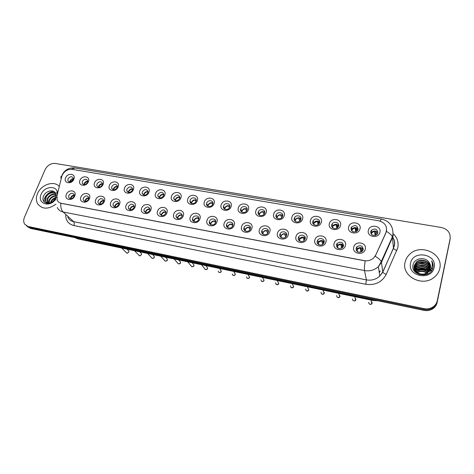 <?xml version="1.0" encoding="UTF-8"?>
<svg xmlns="http://www.w3.org/2000/svg" width="474" height="474" viewBox="0 0 474 474"><rect width="100%" height="100%" fill="white"/><g stroke="black" fill="none" stroke-linecap="round" stroke-linejoin="round"><path stroke-width="0.71" d="M89.42 198.606C87.323 204.341 78.376 202.659 80.906 197.048C82.991 191.372 91.903 192.965 89.42 198.606M83.317 198.179L83.211 200.034C84.882 202.125 86.689 201.835 88.632 199.157L88.751 197.356C87.103 195.211 85.29 195.489 83.317 198.179M104.369 201.349C102.295 207.138 93.194 205.432 95.701 199.755C97.763 194.026 106.828 195.649 104.369 201.349M98.118 200.899L97.988 202.641C99.647 204.898 101.489 204.649 103.522 201.888L103.658 200.2C102.023 197.895 100.174 198.126 98.118 200.899M119.584 204.14C117.54 209.994 108.273 208.252 110.762 202.522C112.788 196.728 122.019 198.381 119.584 204.14M113.173 203.666L113.025 205.283C114.667 207.719 116.551 207.517 118.672 204.673L118.832 203.115C117.22 200.626 115.33 200.81 113.173 203.666M135.072 206.978C133.064 212.891 123.625 211.12 126.09 205.331C128.093 199.477 137.484 201.16 135.072 206.978M128.501 206.48L128.335 207.962C129.941 210.586 131.867 210.438 134.101 207.511L134.272 206.101C132.696 203.411 130.771 203.542 128.501 206.48M150.845 209.869C148.866 215.848 139.255 214.047 141.702 208.193C143.663 202.279 153.226 203.992 150.845 209.869M144.108 209.348L143.924 210.663C145.488 213.501 147.45 213.413 149.808 210.397L149.991 209.153C148.463 206.255 146.502 206.32 144.108 209.348M166.907 212.814C164.964 218.858 155.176 217.021 157.593 211.108C159.525 205.129 169.265 206.871 166.907 212.814M159.993 212.269L159.815 213.407C161.314 216.47 163.311 216.446 165.805 213.336L165.983 212.275C164.525 209.153 162.529 209.147 159.993 212.269M183.266 215.812C181.358 221.927 171.387 220.054 173.78 214.076C175.676 208.033 185.595 209.804 183.266 215.812M176.18 215.243L176.002 216.18C177.424 219.48 179.45 219.533 182.093 216.328L182.265 215.474C180.89 212.109 178.864 212.026 176.18 215.243M199.933 218.869C198.061 225.049 187.905 223.141 190.27 217.098C192.124 210.989 202.232 212.796 199.933 218.869M192.663 218.271L192.503 218.994C192.017 222.424 197.688 222.792 198.689 219.379L198.831 218.745C199.406 215.261 193.676 214.835 192.663 218.271M216.914 221.986C215.083 228.231 204.732 226.288 207.067 220.179C208.886 213.999 219.178 215.842 216.914 221.986M209.455 221.358L209.336 221.844C208.572 225.452 214.568 226.074 215.593 222.484L215.7 222.087C216.553 218.431 210.497 217.744 209.455 221.358M234.215 225.156C232.432 231.472 221.879 229.493 224.184 223.313C225.962 217.068 236.455 218.947 234.215 225.156M226.566 224.504L226.495 224.747C225.428 228.509 231.768 229.434 232.823 225.654L232.87 225.494C234.043 221.69 227.638 220.694 226.566 224.504M251.854 228.391C250.112 234.778 239.358 232.764 241.627 226.513C243.363 220.197 254.058 222.11 251.854 228.391M244.003 227.71C242.617 231.549 249.164 232.87 250.355 228.972L250.385 228.877C251.759 224.966 245.088 223.758 244.003 227.704L245.094 229.653C246.367 227.242 248.175 226.613 250.515 227.769M269.836 231.685C268.136 238.149 257.175 236.093 259.408 229.777C261.097 223.39 271.999 225.34 269.836 231.685M261.778 230.974C260.457 234.701 266.738 236.23 268.16 232.509L268.284 232.171C269.599 228.373 263.194 226.945 261.867 230.725L261.778 230.974M288.174 235.051C286.521 241.592 275.341 239.489 277.539 233.101C279.18 226.637 290.295 228.628 288.174 235.051M279.903 234.304C278.641 237.924 284.661 239.637 286.296 236.105L286.533 235.525C287.789 231.839 281.645 230.216 280.098 233.806L279.903 234.304M306.874 238.475C305.268 245.094 293.868 242.955 296.025 236.49C297.619 229.955 308.959 231.982 306.874 238.475M298.383 237.699C297.18 241.219 302.951 243.097 304.782 239.767L305.143 238.943C306.334 235.359 300.445 233.569 298.697 236.964L298.383 237.699M325.946 241.977C324.394 248.672 312.763 246.486 314.884 239.945C316.425 233.332 327.99 235.4 325.946 241.977M317.23 241.165C316.093 244.584 321.627 246.604 323.629 243.476L324.127 242.433C325.259 238.943 319.6 237.006 317.675 240.2L317.23 241.165M345.404 245.544C343.911 252.322 332.037 250.088 334.117 243.476C335.61 236.781 347.401 238.89 345.404 245.544M336.457 244.697C336.973 248.678 339.1 249.531 342.85 247.244L343.49 245.988C342.915 241.965 340.765 241.148 337.038 243.523L336.457 244.697M365.264 249.182C363.825 256.043 351.708 253.768 353.746 247.073C355.18 240.3 367.214 242.451 365.264 249.182M356.069 248.299C356.549 252.221 358.676 253.146 362.462 251.072L363.25 249.62C362.717 245.662 360.566 244.762 356.804 246.93L356.069 248.299M74.732 195.916C72.605 201.586 63.818 199.939 66.366 194.381C68.481 188.765 77.238 190.329 74.732 195.916M68.783 195.507L68.694 197.457C70.365 199.4 72.137 199.068 74.003 196.467L74.098 194.565C72.445 192.58 70.673 192.894 68.783 195.507M88.365 181.761C86.286 187.366 77.458 185.796 79.958 180.304C82.026 174.752 90.812 176.239 88.365 181.761M82.346 181.447L82.227 183.219C83.857 185.287 85.64 185.002 87.589 182.36L87.714 180.635C86.108 178.52 84.319 178.793 82.346 181.447M103.113 184.315C101.063 189.985 92.08 188.385 94.563 182.834C96.595 177.229 105.542 178.739 103.113 184.315M96.945 183.983L96.809 185.66C98.426 187.876 100.251 187.627 102.277 184.913L102.425 183.29C100.826 181.027 99.001 181.258 96.945 183.983M118.121 186.922C116.1 192.645 106.958 191.022 109.417 185.411C111.426 179.747 120.526 181.287 118.121 186.922M111.799 186.566L111.645 188.125C113.25 190.512 115.111 190.305 117.226 187.514L117.392 186.009C115.81 183.574 113.95 183.758 111.799 186.566M133.395 189.57C131.405 195.353 122.102 193.7 124.538 188.036C126.517 182.312 135.783 183.882 133.395 189.57M126.919 189.197L126.754 190.625C128.33 193.191 130.226 193.037 132.442 190.157L132.619 188.788C131.067 186.175 129.171 186.312 126.919 189.197M148.949 192.266C146.987 198.114 137.513 196.432 139.931 190.702C141.874 184.925 151.307 186.519 148.949 192.266M142.307 191.875L142.129 193.161C143.669 195.916 145.601 195.809 147.929 192.853L148.113 191.632C146.608 188.824 144.671 188.901 142.307 191.875M164.78 195.015C162.855 200.923 153.209 199.21 155.602 193.422C157.51 187.58 167.115 189.203 164.78 195.015M157.972 194.601L157.795 195.721C159.282 198.683 161.249 198.642 163.702 195.596L163.88 194.541C162.434 191.52 160.461 191.543 157.972 194.601M180.902 197.812C179.012 203.784 169.188 202.037 171.552 196.189C173.431 190.287 183.213 191.94 180.902 197.812M173.928 197.374L173.751 198.316C175.167 201.497 177.169 201.521 179.759 198.387L179.924 197.51C178.55 194.275 176.553 194.227 173.928 197.374M197.326 200.662C195.472 206.694 185.464 204.916 187.805 199.009C189.647 193.042 199.601 194.725 197.326 200.662M190.169 200.2L190.009 200.952C189.588 204.27 195.128 204.537 196.106 201.231L196.26 200.549C196.751 197.184 191.164 196.87 190.169 200.2M214.052 203.565C212.239 209.662 202.043 207.849 204.353 201.883C206.154 195.845 216.298 197.563 214.052 203.565M206.717 203.073L206.581 203.624C205.923 207.102 211.76 207.588 212.761 204.128L212.879 203.654C213.626 200.129 207.731 199.59 206.717 203.073M231.093 206.522C229.321 212.69 218.935 210.841 221.21 204.804C222.976 198.707 233.309 200.455 231.093 206.522M223.568 206.006L223.479 206.338C222.549 209.97 228.705 210.711 229.73 207.079L229.801 206.824C230.82 203.15 224.611 202.351 223.568 206.006M248.459 209.532C246.729 215.771 236.141 213.887 238.386 207.784C240.111 201.616 250.639 203.399 248.459 209.532M240.739 208.993L240.709 209.105C239.483 212.873 245.97 213.898 247.019 210.083L247.031 210.053C248.352 206.243 241.805 205.159 240.739 208.993M266.157 212.601C264.468 218.911 253.679 216.991 255.895 210.823C257.572 204.584 268.308 206.403 266.157 212.601M258.241 212.032C256.902 215.759 263.307 217.104 264.569 213.341L264.64 213.146C265.967 209.36 259.45 208.122 258.277 211.919L258.241 212.032M284.204 215.729C282.557 222.11 271.561 220.155 273.735 213.916C275.37 207.612 286.308 209.461 284.204 215.729M276.075 215.137C274.796 218.763 280.964 220.292 282.439 216.695L282.599 216.268C283.867 212.583 277.586 211.149 276.2 214.799L276.075 215.137M302.596 218.923C301.002 225.375 289.786 223.384 291.925 217.074C293.513 210.693 304.664 212.583 302.596 218.923M294.259 218.301C293.039 221.832 298.976 223.521 300.646 220.096L300.907 219.456C302.122 215.86 296.066 214.26 294.484 217.738L294.259 218.301M321.354 222.176C319.814 228.705 308.373 226.673 310.476 220.292C312.011 213.839 323.381 215.759 321.354 222.176M312.799 221.524C311.631 224.966 317.355 226.803 319.198 223.556L319.577 222.703C320.732 219.195 314.896 217.442 313.13 220.748L312.799 221.524M340.486 225.494C338.999 232.106 327.327 230.026 329.389 223.568C330.876 217.045 342.471 219.006 340.486 225.494M331.705 224.812C330.597 228.172 336.113 230.139 338.116 227.07L338.62 226.015C339.716 222.59 334.081 220.7 332.161 223.829L331.705 224.812M360.009 228.883C358.569 235.566 346.666 233.451 348.686 226.916C350.114 220.315 361.946 222.312 360.009 228.883M350.985 228.166C351.53 232.082 353.675 232.906 357.408 230.642L358.042 229.392C357.437 225.44 355.281 224.64 351.572 226.987L350.985 228.166M379.923 232.337C378.542 239.103 366.39 236.941 368.369 230.334C369.744 223.651 381.813 225.689 379.923 232.337M370.662 231.585C371.172 235.448 373.316 236.342 377.085 234.263L377.861 232.841C377.292 228.942 375.13 228.071 371.379 230.228L370.662 231.585M73.867 179.243C71.764 184.801 63.089 183.254 65.608 177.809C67.699 172.317 76.344 173.78 73.867 179.243M67.995 178.947L67.895 180.807C69.524 182.739 71.272 182.419 73.15 179.847L73.257 178.034C71.645 176.061 69.891 176.369 67.995 178.947M85.012 201.444L85.225 200.129C86.013 198.553 87.222 197.8 88.845 197.859M99.753 204.181L99.955 202.848C100.778 201.207 102.034 200.449 103.723 200.579M114.749 206.966L114.939 205.615C115.798 203.903 117.108 203.15 118.867 203.352M130.012 209.792L130.196 208.43C131.091 206.646 132.453 205.894 134.284 206.184M145.554 212.66L145.719 211.303C146.662 209.437 148.084 208.696 149.98 209.07M161.373 215.575L161.533 214.218C162.517 212.275 163.992 211.54 165.965 212.02M177.477 218.532L177.632 217.193C178.662 215.166 180.203 214.444 182.253 215.03M193.884 221.536L194.026 220.226C195.11 218.105 196.716 217.4 198.837 218.111M210.592 224.581L210.734 223.307C211.872 221.097 213.543 220.41 215.741 221.257M232.604 226.175L231.448 224.22C229.517 224.433 228.267 225.434 227.698 227.224L227.751 226.453C228.954 224.143 230.69 223.485 232.965 224.475M244.957 230.814L245.094 229.653M262.637 234.002L262.851 232.669C264.296 230.34 266.151 229.831 268.414 231.146M280.655 237.237L280.975 235.756C282.581 233.516 284.477 233.131 286.657 234.6M299.035 240.514L299.461 238.914C301.233 236.769 303.164 236.514 305.262 238.138M317.776 243.837L318.327 242.149C320.258 240.105 322.225 239.98 324.234 241.77M336.896 247.209L337.571 245.467C339.668 243.523 341.671 243.535 343.579 245.491M356.407 250.627L357.206 248.868C359.47 247.031 361.508 247.179 363.315 249.306M70.531 198.748L70.756 197.451C71.509 195.946 72.67 195.193 74.228 195.193M84.011 184.617L84.236 183.462C85.012 181.927 86.203 181.181 87.808 181.222M98.556 187.177L98.764 186.004C99.581 184.398 100.82 183.651 102.491 183.764M113.351 189.778L113.553 188.593C114.4 186.916 115.697 186.169 117.433 186.353M128.407 192.414L128.602 191.223C129.485 189.476 130.83 188.735 132.637 188.996M143.729 195.092L143.912 193.902C144.843 192.077 146.241 191.342 148.119 191.692M159.329 197.806L159.501 196.627C160.473 194.725 161.93 194.002 163.874 194.447M175.208 200.567L175.374 199.406C176.393 197.421 177.91 196.704 179.924 197.261M191.372 203.37L191.532 202.232C192.604 200.158 194.18 199.459 196.266 200.129M207.837 206.214L207.991 205.112C209.117 202.949 210.758 202.268 212.915 203.068M224.605 209.099L224.753 208.045C225.938 205.787 227.644 205.129 229.878 206.066M241.693 212.026L241.829 211.031C243.085 208.679 244.857 208.045 247.161 209.135M264.03 214.278L262.886 211.854C261.115 212.032 259.9 212.909 259.237 214.473L259.272 213.958C260.635 211.588 262.472 211.031 264.77 212.275L264.468 212.133L264.741 212.708M276.84 218.01L277.089 216.837C278.617 214.544 280.495 214.094 282.723 215.492M294.923 221.068L295.266 219.776C296.949 217.56 298.869 217.234 301.02 218.787M313.361 224.166L313.8 222.786C315.648 220.659 317.604 220.451 319.677 222.158M332.173 227.313L332.712 225.867C334.715 223.829 336.712 223.746 338.697 225.612M351.358 230.506L352.004 229.031C354.173 227.082 356.199 227.123 358.095 229.155M370.941 233.747L371.687 232.272C374.016 230.411 376.078 230.583 377.873 232.787M69.719 182.099L69.945 180.961C70.697 179.492 71.841 178.745 73.375 178.734M61.739 176.565L62.159 175.303C64.405 171.049 67.711 169.058 72.089 169.337L378.767 220.771C385.297 222.662 387.673 226.637 385.907 232.687L375.769 255.006L373.82 257.785C371.13 260.273 367.925 261.227 364.21 260.641L61.312 203.305C59.369 202.896 58.012 201.841 57.23 200.141L56.975 195.922L61.739 176.565M388.402 246.948L388.36 245.81M37.511 193.623C35.983 197.338 35.994 200.686 37.559 203.672C42.103 209.467 48.235 209.621 55.962 204.134C48.235 209.621 42.103 209.467 37.559 203.672C35.994 200.686 35.983 197.338 37.511 193.623C41.037 184.682 53.894 180.28 59.132 186.288C53.894 180.28 41.037 184.682 37.511 193.623M405.128 262.051C401.117 275.755 421.813 287.357 433.799 277.598C436.957 275.187 438.948 272.147 439.759 268.497C443.599 253.578 420.515 243.115 409.654 254.342C407.338 256.517 405.827 259.088 405.128 262.051C401.117 275.755 421.813 287.357 433.799 277.598C436.957 275.187 438.948 272.147 439.759 268.497C443.599 253.578 420.515 243.115 409.654 254.342C407.338 256.517 405.827 259.088 405.128 262.051M28.239 226.525L423.975 308.615C427.163 309.226 430.096 308.722 432.762 307.105C435.168 305.54 436.667 303.425 437.265 300.771L450.134 238.712C450.65 232.858 447.699 229.114 441.282 227.473L55.334 163.459C50.872 163.186 47.471 165.236 45.125 169.603L24.447 217.282C23.386 219.889 23.457 222.182 24.672 224.166L29.429 227.479L26.426 225.825L29.429 227.479L423.957 309.492C427.127 310.103 430.048 309.599 432.709 307.993C435.102 306.429 436.595 304.326 437.194 301.677L450.187 238.446M386.642 229.979L385.925 232.9L375.218 256.262C378.43 258.182 380.444 259.959 381.25 261.589L381.481 262.329L378.394 266.643C374.466 270.133 369.85 271.442 364.536 270.571C364.239 268.752 364.453 265.529 365.187 260.901L60.785 203.269C60.554 207.245 61.353 210.16 63.178 212.008C60.405 211.416 58.438 209.911 57.277 207.499M27.616 226.785L30.614 228.432L423.934 310.369C427.098 310.974 430.001 310.476 432.655 308.87C435.037 307.318 436.53 305.22 437.117 302.578L450.016 239.82L437.194 301.677C436.595 304.326 435.102 306.429 432.709 307.993C430.048 309.599 427.127 310.103 423.957 309.492L29.429 227.479L30.614 228.432M73.357 179.059L70.247 181.489L70.057 182.099M74.228 195.489C72.392 195.881 71.26 196.965 70.833 198.754M87.797 181.524C86.28 181.743 85.184 182.567 84.508 183.989L84.319 184.635M102.479 184.102L102.425 184.036C100.849 184.226 99.712 185.061 99.019 186.531L98.829 187.206M112.101 188.652L112.018 188.954M117.41 186.833L117.214 186.602C115.615 186.792 114.471 187.633 113.784 189.12L113.594 189.813M127.174 191.135L127.073 191.472M132.596 189.618L132.258 189.209C130.64 189.399 129.485 190.246 128.804 191.751L128.62 192.456M88.851 198.126C86.908 198.464 85.717 199.572 85.284 201.462M103.735 200.905L103.652 200.816C101.637 201.13 100.417 202.262 99.99 204.211M113.446 205.752L113.363 206.066M118.873 203.82L118.642 203.565C116.592 203.873 115.366 205.023 114.957 207.002M50.392 202.819L50.872 201.509C51.968 199.453 53.675 198.079 55.985 197.385M51.002 202.617L51.305 201.906C52.241 200.093 53.728 198.784 55.772 197.984M48.538 203.038L49.142 199.915C50.754 197.107 53.124 195.655 56.258 195.555M48.941 203.05L49.574 200.312C51.068 197.676 53.295 196.224 56.246 195.952M47.761 203.542L47.335 203.008M47.181 202.736L47.394 198.304C49.474 194.879 52.359 193.505 56.033 194.18M47.874 203.547L47.625 203.139M47.489 202.848L47.833 198.707C49.794 195.43 52.555 194.026 56.122 194.494M55.553 198.772L52.916 201.509L55.742 198.061L55.695 193.392C53.74 189.025 46.061 190.72 43.839 195.537C39.638 203.281 50.908 206.777 55.565 199.11M52.916 201.509C49.58 203.66 47.068 203.512 45.374 201.059L45.628 196.674C48.271 192.651 51.577 191.466 55.547 193.119M49.148 203.453C47.554 203.352 46.44 202.688 45.818 201.468L46.073 197.083C48.549 193.22 51.749 191.97 55.671 193.345M57.484 192.971C57.07 185.026 44.266 186.134 41.161 194.304C36.723 203.476 49.788 208.151 55.606 199.317M57.129 194.435L56.761 192.195M48.01 202.979L49.118 199.969M44.408 202.22C42.867 197.717 48.401 191.372 53.835 191.46M431.156 271.205L430.481 270.832M429.462 270.334L428.911 270.097M428.472 269.925L426.458 269.285M424.763 268.936L418.797 268.936M417.44 269.208L415.461 269.801M425.291 269.143L418.299 269.143M415.034 270.435L416.528 268.705C421.262 265.772 425.462 266.477 429.118 270.826L428.733 270.672M426.884 270.044C423.513 269.119 420.16 269.108 416.83 270.002M414.158 269.682L414.27 269.09M427.761 273.694L427.127 274.173M414.803 271.566L414.086 268.112M414.104 267.911L416.498 263.603C420.805 259.681 429.551 262.383 430.339 268.397M414.134 268.106L416.498 264.006C420.74 260.149 429.337 262.697 430.279 268.586M428.792 262.021C424.751 256.369 414.519 258.289 413.144 264.439C409.803 275.24 429.948 279.305 432.827 268.177L432.963 267.632C433.437 265.221 432.993 262.957 431.624 260.83C432.531 263.171 432.549 265.511 431.666 267.84C430.866 269.807 429.474 271.318 427.501 272.372L430.422 268.035C430.842 265.825 430.297 263.822 428.792 262.021L430.558 267.034M427.501 272.372C421.961 276.946 412.368 271.833 414.199 265.624L416.486 261.998C421.066 257.803 430.41 261.168 430.499 267.626M427.803 272.514C422.364 277.474 412.327 272.384 414.205 266.027L416.486 262.4C421.001 258.277 430.196 261.464 430.469 267.816M417.007 272.526C420.207 270.53 423.513 270.613 426.914 272.775M427.187 272.983L427.868 273.605M416.622 273.19L416.996 272.906M417.28 272.716C420.284 270.962 423.401 271.045 426.624 272.953M416.107 271.768L416.539 271.377C420.373 268.782 424.159 269.013 427.898 272.076M415.751 272.52L416.101 272.153M416.308 271.958L416.539 271.75C420.237 269.214 423.946 269.38 427.672 272.248M415.431 271.004L416.533 269.854C420.894 267.058 424.935 267.561 428.656 271.365M415.585 271.193L416.533 270.239C420.77 267.49 424.751 267.923 428.484 271.543M414.922 270.239L416.522 268.32C421.386 265.345 425.628 266.121 429.254 270.642M414.288 270.257L414.46 269.67M414.537 269.469L416.516 266.767C421.872 263.633 426.274 264.682 429.722 269.907M414.341 270.453L414.543 269.86M414.62 269.665L416.516 267.158C421.747 264.059 426.114 265.043 429.616 270.091M414.27 268.693L416.504 265.197C420.551 261.524 428.703 263.663 430.078 269.161M414.323 268.888L416.51 265.588C420.485 261.98 428.49 263.988 430.001 269.345M410.603 263.07C406.905 276.389 431.731 281.224 434.125 267.449C437.478 253.975 412.984 249.626 410.603 263.07M431.624 260.83L433.135 266.4M414.732 264.747L416.723 263.425M419.437 262.472L424.71 262.596M427.554 263.734L429.865 265.47M430.149 265.76L430.54 266.198M431.66 267.851L432.329 269.392M414.774 267.857L416.877 266.483M419.857 265.529L424.189 265.63M427.299 266.785L429.687 268.545M430.67 269.659L431.447 270.838M415.159 270.618L417.043 269.469M420.397 268.521L423.549 268.598M427.044 269.771L428.946 271.039M429.189 271.252L429.515 271.555M414.762 264.528L417.677 262.797M426.547 263.029L429.687 265.09M430.031 265.434L430.516 265.961M431.707 267.727L432.377 269.303M414.845 267.603L417.89 265.855M426.233 266.08L429.503 268.171M429.859 268.515L430.191 268.871M430.748 269.552L431.512 270.743M142.526 193.653L142.401 194.026M148.048 192.474L147.574 191.863C145.933 192.053 144.771 192.912 144.09 194.429L143.912 195.14M158.156 196.2L158.008 196.609M163.767 195.383L163.163 194.565C161.498 194.761 160.325 195.62 159.655 197.154L159.477 197.859M174.082 198.778L173.905 199.222M179.764 198.363L179.036 197.32C177.341 197.51 176.162 198.381 175.499 199.927L175.327 200.615M128.727 208.406L128.626 208.761M134.278 206.806L133.899 206.356C131.819 206.67 130.581 207.831 130.19 209.834M144.286 211.102L144.167 211.493M149.956 209.852L149.429 209.2C147.319 209.514 146.075 210.681 145.696 212.702M160.141 213.821L159.999 214.254M165.912 212.968L165.236 212.097C163.109 212.405 161.859 213.578 161.486 215.611M196.04 201.409L195.193 200.117C193.475 200.312 192.284 201.189 191.626 202.754L191.472 203.411M190.311 201.397L190.104 201.871M212.601 204.525L211.653 202.973C209.905 203.162 208.708 204.051 208.056 205.633L207.908 206.237M206.848 204.045L206.611 204.543M229.446 207.707L228.409 205.876C226.637 206.072 225.428 206.966 224.783 208.566L224.652 209.129M223.71 206.741L223.438 207.251M246.587 210.96L245.485 208.838C243.689 209.028 242.469 209.935 241.829 211.552L241.71 212.044M240.911 209.478L240.596 209.994M247.132 209.591L246.776 208.898M258.389 212.34L258.111 212.767M264.652 213.104L264.059 211.837M176.304 216.582L176.127 217.045M182.146 216.156L181.335 215.042C179.19 215.35 177.934 216.523 177.566 218.567M192.776 219.373L192.562 219.871M198.671 219.421L197.735 218.046C195.602 218.336 194.34 219.492 193.949 221.512L193.943 221.565M209.573 222.211L209.324 222.727M215.492 222.762L214.438 221.103C212.405 221.358 211.143 222.436 210.657 224.344L210.628 224.599M226.702 225.091L226.418 225.612M250.515 228.172L250.183 227.55M244.175 228.018L243.861 228.533M250.017 229.665L248.791 227.396C246.96 227.579 245.728 228.498 245.082 230.151L244.945 230.808M281.769 217.661L280.614 214.929C278.937 215.083 277.74 215.883 277.029 217.329L276.822 217.993M282.451 216.671L281.686 214.858M282.64 215.415L282.231 215.208L282.628 216.168M299.811 221.109L298.685 218.064C297.097 218.194 295.93 218.923 295.178 220.244L294.887 221.032M300.528 220.297L299.663 217.945M300.854 218.621L300.332 218.348L300.824 219.699M318.167 224.617L317.106 221.257L313.687 223.236L313.314 224.107M318.889 223.971L317.989 221.103M319.44 221.897L318.783 221.548L319.334 223.319M336.842 228.172L335.888 224.51L332.57 226.294L332.114 227.236M337.547 227.692L336.682 224.332M338.395 225.257L337.601 224.812L338.163 227.005M355.838 231.768L355.044 227.834L351.501 229.943M356.501 231.436L355.743 227.633M357.746 228.693L356.792 228.136L357.307 230.755M375.171 235.388L374.584 231.223L371.154 233.101M375.764 235.193L375.183 230.998M377.488 232.219L376.368 231.531L376.777 234.565M268.071 230.891L268.397 231.602M268.337 231.964L267.721 230.696M261.879 231.17L261.672 231.49M267.733 233.238L266.459 230.631C264.735 230.785 263.52 231.62 262.815 233.143L262.602 233.972M286.118 234.174L286.586 235.323M286.432 235.815L285.615 233.925M285.757 236.876L284.471 233.931C282.848 234.055 281.663 234.814 280.91 236.2L280.602 237.184M304.515 237.527L305.084 239.127M304.901 237.794L304.509 237.598M304.806 239.726L303.87 237.231M304.089 240.591L302.833 237.29L299.372 239.334L298.964 240.431M323.28 240.946L323.902 243.026M323.795 241.307L323.268 241.035M323.464 243.689L322.486 240.62M322.735 244.365L321.562 240.721L318.208 242.546L317.693 243.731M342.412 244.436L343.034 246.995M343.075 244.904L342.4 244.537M342.412 247.695L341.476 244.086M341.701 248.186L340.658 244.217L337.429 245.84L337.044 246.456M336.978 246.593L336.807 247.073M361.935 247.997L362.486 251.042M362.758 248.589L361.923 248.115M361.656 251.73L360.85 247.629M360.987 252.055L360.145 247.789L356.644 249.762M356.454 250.112L356.318 250.462M393.011 233.51C397.277 237.498 398.865 242.279 397.769 247.855L386.227 274.399C381.973 282.202 375.171 285.502 365.833 284.293L73.873 225.553C68.617 224.19 65.886 220.76 65.685 215.249M386.44 231.377C389.64 233.309 391.619 235.145 392.377 236.887L393.45 248.032L394.172 245.888C394.889 242.593 394.309 239.53 392.436 236.698M61.063 178.449C60.571 177.312 60.891 176.381 62.017 175.664M380.243 221.127C380.823 219.663 381.292 218.976 381.641 219.083C389.403 221.014 393.165 226.092 392.934 234.322L392.377 236.887L381.25 261.589L378.394 266.643L379.769 276.117L382.743 271.94L393.497 248.24C393.953 249.075 395.073 249.839 396.868 250.527M365.833 284.293L366.384 279.885L364.536 270.571L63.178 212.008L73.606 221.648L366.384 279.885C371.515 280.744 375.977 279.488 379.769 276.117L382.802 272.129C383.282 272.929 384.426 273.682 386.227 274.399M55.796 199.827C55.274 198.73 55.6 197.848 56.773 197.178M393.331 235.471L381.481 262.329L382.802 272.129L394.273 246.184C395.18 242.57 394.421 239.216 391.986 236.123M381.564 219.071L75.04 167.997L71.266 169.248M450.134 238.712L450.016 239.82M423.975 308.615L423.934 310.369M437.265 300.771L437.117 302.578M67.818 217.216C68.967 219.581 70.893 221.062 73.606 221.648C74.359 222.567 74.448 223.864 73.873 225.553M379.241 272.479L380.083 270.956M391.246 240.632L391.003 239.933M356.963 229.025L355.986 228.853M74.933 237.664L77.25 238.511L76.717 238.037M78.157 238.961L373.05 300.19L372.967 299.752M377.677 300.729L373.228 300.54L373.05 300.19L376.552 300.498M121.705 248.05L126.037 252.322C126.937 253.365 127.844 253.217 128.756 251.878L128.768 250.882L128.134 250.248M134.515 250.722L138.621 254.917C139.522 256.037 140.446 255.907 141.4 254.532L141.424 253.59L140.742 252.879M147.521 253.436L151.396 257.542C152.29 258.745 153.232 258.638 154.228 257.228L154.263 256.345L153.535 255.557M160.722 256.191L164.359 260.202C165.242 261.494 166.202 261.417 167.245 259.959L167.298 259.148L166.51 258.271M422.761 274.108L421.232 274.085M419.846 274.233L418.998 274.405M174.13 258.988L177.519 262.892C178.378 264.285 179.362 264.231 180.458 262.738L180.523 261.998L179.687 261.02M187.745 261.832L190.88 265.612C191.715 267.111 192.711 267.093 193.872 265.553L193.943 264.907L193.054 263.817M201.574 264.717L204.442 268.373C205.248 269.979 206.261 269.996 207.488 268.414L207.565 267.863L206.628 266.655M218.224 271.158C218.982 272.888 220.013 272.941 221.311 271.318L220.41 269.534M232.224 273.984C232.93 275.838 233.972 275.933 235.353 274.268L234.405 272.461M246.45 276.852C247.09 278.831 248.145 278.973 249.608 277.266L248.625 275.435M260.907 279.761C261.47 281.87 262.531 282.048 264.089 280.306L263.07 278.457M275.595 282.723C276.058 284.933 277.124 285.17 278.789 283.434L277.758 281.526M290.491 285.852C290.906 288.026 291.972 288.311 293.69 286.699L292.683 284.655M305.623 289.027C305.997 291.172 307.063 291.498 308.823 290.011L307.869 287.831M320.999 292.257C321.336 294.36 322.403 294.733 324.192 293.37L324.364 292.968L323.315 291.066M336.623 295.539C336.931 297.607 337.992 298.022 339.811 296.777L340.042 296.262L339.034 294.366M352.508 298.881C352.786 300.907 353.847 301.357 355.678 300.232L355.986 299.609L355.032 297.731M368.659 302.27C368.908 304.261 369.963 304.746 371.812 303.727L372.191 303.01L371.314 301.168M84.479 201.32L83.211 200.034M99.35 204.081L97.988 202.641M114.489 206.895L113.025 205.283M129.9 209.757L128.335 207.962M145.548 212.613L143.924 210.663M161.35 215.35L159.815 213.407M177.46 218.129L176.002 216.18M193.872 220.937L192.503 218.994M210.61 223.793L209.336 221.844M227.68 226.696L226.495 224.747M69.868 198.606L68.694 197.457M83.4 184.469L82.227 183.219M98.065 187.046L96.809 185.66M112.99 189.671L111.645 188.125M128.181 192.343L126.754 190.625M143.646 195.063L142.129 193.161M159.323 197.747L157.795 195.721M175.202 200.348L173.751 198.316M191.377 202.985L190.009 200.952M207.861 205.657L206.581 203.624M224.664 208.376L223.479 206.338M241.799 211.137L240.709 209.105M68.991 181.933L67.895 180.807M371.687 232.272L371.379 230.228M352.004 229.031L351.572 226.987M332.712 225.867L332.161 223.829M313.8 222.786L313.13 220.748M295.266 219.776L294.484 217.738M277.089 216.837L276.2 214.799M259.272 213.958L258.277 211.919M357.206 248.868L356.804 246.93M337.571 245.467L337.038 243.523M318.327 242.149L317.675 240.2M299.461 238.914L298.697 236.964M280.975 235.756L280.098 233.806M262.851 232.669L261.867 230.725M62.272 174.551C65.08 169.68 69.222 167.476 74.696 167.938M432.762 307.105L432.655 308.87M379.271 272.68L380.189 271.288M357.064 229.523L356.087 229.357M337.956 226.199L337.127 226.057M391.358 240.377L391.086 239.755M373.228 300.54L78.056 238.943L74.874 237.652M127.05 249.164L128.768 250.882L128.845 251.99C127.619 253.223 126.825 253.501 126.463 252.832M139.7 251.807L141.424 253.59L141.477 254.639C140.209 255.895 139.409 256.179 139.072 255.486M152.539 254.485L154.263 256.345L154.293 257.323C153.908 258.342 153.096 258.626 151.864 258.182M165.562 257.204L167.298 259.148L167.304 260.048C167.257 260.919 166.439 261.21 164.845 260.913M45.818 201.468L45.374 201.059M416.539 271.75L416.539 271.377M416.533 270.239L416.533 269.854M416.528 268.705L416.522 268.32M416.516 267.158L416.516 266.767M416.51 265.588L416.504 265.197M416.498 264.006L416.498 263.603M416.486 262.4L416.486 261.998M178.781 259.959L180.523 261.998L180.511 262.809C180.428 263.728 179.599 264.018 178.023 263.686M192.195 262.762L193.943 264.907L193.913 265.618C193.813 266.578 192.971 266.868 191.395 266.495M205.817 265.6L207.565 267.863L207.523 268.468C207.375 269.469 206.522 269.765 204.969 269.351M224.866 209.241L224.688 208.933M242.113 212.275L241.793 211.677M259.669 215.356L259.237 214.473M219.646 268.491L221.34 271.359C220.872 272.509 220.013 272.805 218.757 272.248M233.694 271.418L235.371 274.298C234.855 275.489 233.978 275.785 232.746 275.187M247.961 274.399L249.62 277.284C249.04 278.522 248.151 278.825 246.96 278.173M210.918 224.741L210.657 224.344M262.46 277.42L264.095 280.312C263.437 281.615 262.537 281.912 261.387 281.206M228.142 227.947L227.698 227.224M245.668 231.205L245.082 230.151M276.046 284.281C277.367 285.034 278.279 284.75 278.789 283.434L277.195 280.501M277.533 218.478L277.029 217.329M295.717 221.654L295.178 220.244M314.226 224.866L313.687 223.236M333.068 228.124L332.57 226.294M352.259 231.419L351.832 229.434M371.8 234.743L371.486 232.651M263.508 234.512L262.815 233.143M290.935 287.404C292.185 288.18 293.104 287.943 293.69 286.699L292.18 283.624M281.663 237.871L280.91 236.2M306.062 290.574C307.241 291.374 308.159 291.184 308.823 290.011L307.425 286.806M300.143 241.284L299.372 239.334M321.431 293.791C322.681 294.609 323.606 294.467 324.192 293.37L322.924 290.041M318.949 244.744L318.208 242.546M337.044 297.056C338.217 297.903 339.141 297.808 339.811 296.777L338.703 293.335M338.086 248.246L337.429 245.84M352.917 300.374C354.155 301.203 355.073 301.156 355.678 300.232L354.759 296.683M357.574 251.783L357.035 249.217M369.045 303.745C370.218 304.604 371.142 304.604 371.812 303.727L371.101 300.095"/></g></svg>
